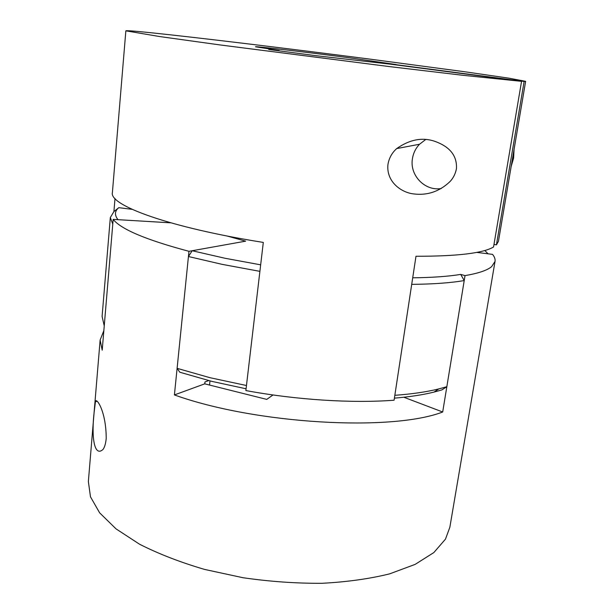 <?xml version="1.0" encoding="UTF-8"?>
<svg xmlns="http://www.w3.org/2000/svg" width="614" height="614" viewBox="0 0 614 614"><rect width="100%" height="100%" fill="white"/><g stroke="black" fill="none" stroke-linecap="round" stroke-linejoin="round"><path stroke-width="0.92" d="M412.708 277.804C432.21 277.582 448.212 276.446 460.715 274.412L465.028 275.609C478.344 273.345 487.209 270.36 491.63 266.637L495.022 261.464L449.862 527.211L445.48 539.13L433.837 552.569L415.141 564.381L389.66 573.852C369.544 578.833 346.994 581.98 321.997 583.3C296.086 583.453 269.753 581.588 242.998 577.72L204.47 569.393C180.125 562.224 158.473 553.828 139.516 544.196L116.023 528.861L99.621 512.813L90.481 496.826L88.362 481.545L100.128 340.056L103.85 330.624M495.022 261.464C495.383 259.192 494.554 256.829 492.551 254.373L476.71 252.392L488.061 253.812L484.784 250.497M209.535 385.047L209.98 380.918M273.023 394.971L266.752 399.392L204.746 383.85L204.953 381.962L208.722 380.596M403.828 397.243L442.694 411.994C391.793 431.719 255.869 424.228 174.407 394.932L204.746 383.85M110.328 217.517L102.093 316.433L104.242 325.888L112.776 224.118L110.328 217.517L113.912 211.569L118.801 207.67C114.634 211.062 114.373 215.061 118.003 219.674L170.753 222.828L113.176 219.382L102.208 350.172L100.128 340.056M106.214 438.542C106.207 410.152 95.607 396.268 95.4 401.932L94.165 412.032C91.225 437.022 94.241 457.537 103.037 449.425C104.626 447.261 105.685 443.638 106.214 438.542M465.028 275.609L442.694 411.994M113.176 219.382C120.996 229.291 146.262 239.936 188.966 251.31L174.407 394.932M188.966 251.31L245.654 241.156L226.896 235.968L245.654 241.156L192.182 250.735L225.131 258.287L260.666 264.834M246.084 388.777L211.653 381.332L179.787 372.214L177.108 368.339L209.896 377.679L246.467 385.515L259.899 271.357L222.253 264.381L188.437 256.529L192.182 250.735M177.108 368.339L188.437 256.529M446.839 386.705L464.222 280.56C450.722 282.885 433.223 284.152 411.71 284.366L394.84 395.309C411.94 394.058 426.584 391.924 438.764 388.923L446.839 386.705L441.919 389.898L434.021 392.085C422.908 394.848 409.699 396.867 394.403 398.148M118.801 207.67L132.102 209.336M460.715 274.412L464.222 280.56M525.638 81.332L498.445 241.325L496.419 244.871L524.133 81.455L525.638 81.332L508.645 78.131L464.506 71.731L369.544 59.074C288.657 48.621 198.437 37.677 151.566 32.803C135.057 31.091 126.484 30.439 125.855 30.83L159.632 36.548L220.035 44.937L389.476 66.596L463.109 75.322L521.555 81.34L390.842 64.224L316.141 55.713L268.732 49.481L279.14 50.448L255.485 46.779C254.894 46.088 306.117 52.129 348.023 57.616L396.114 64.547L395.055 64.777M279.094 50.847L279.14 50.448M125.855 30.83L112.4 192.55C108.824 205.153 169.034 227.533 263.306 242.415L245.869 390.565C296.493 399.944 352.19 403.421 394.088 400.213L415.985 256.261C457.23 256.307 483.088 253.221 493.549 246.989L521.555 81.34M524.133 81.455L395.086 64.57M441.243 188.521C424.934 191.376 409.477 175.274 412.431 158.719C413.299 153.147 415.663 148.319 419.515 144.252L425.625 139.57M387.948 164.452C386.083 181.529 401.003 192.535 413.659 193.924C427.29 195.628 439.325 191.591 449.755 181.813C453.132 178.39 455.35 174.077 456.425 168.873C457.468 153.201 446.294 145.526 435.372 141.535C422.816 136.983 409.922 139.332 396.698 148.58C391.955 152.825 389.038 158.113 387.948 164.452M113.912 211.569L115.01 198.499M496.419 244.871L493.978 244.418M511.17 166.448L513.557 158.151L514.048 149.524M96.997 401.111L95.4 401.932M434.021 392.085L438.764 388.923M514.079 149.363L513.596 158.12L511.155 166.54M419.515 144.252L396.698 148.58"/></g></svg>
